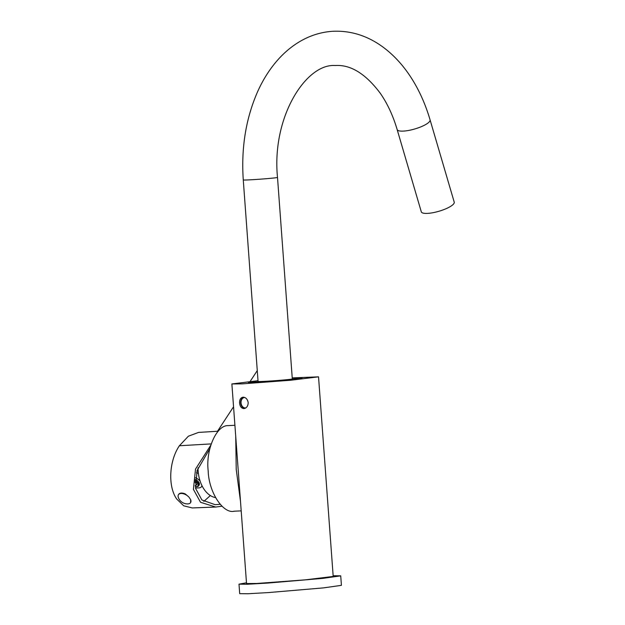 <?xml version="1.0" encoding="UTF-8"?>
<svg xmlns="http://www.w3.org/2000/svg" width="625" height="625" viewBox="0 0 625 625"><rect width="100%" height="100%" fill="white"/><g stroke="black" fill="none" stroke-linecap="round" stroke-linejoin="round"><path stroke-width="0.94" d="M210.367 495.547L203.805 501.43M220.125 504.297L215.086 504.68L201.898 499.977L195.617 488.477L197.094 470.531L209.836 448.617M221.945 506.195L215.758 507.047L200.547 502.305L193.414 489.367L195.523 469.094L210.75 445.25M218.164 431.219L198.562 432.414L188.367 436.211L179.398 445.75C169.07 460.82 167.773 486.344 176.688 499L183.688 505.797L192.25 507.938L215.758 507.047M188.977 497.148A7.242 4.047 -146.7 0 0 181.07 493.461A7.242 4.047 33.3 0 0 178.469 494.703A7.242 4.047 33.3 0 0 178.352 497.539A9.719 9.719 0 0 0 187.953 503.891A7.242 4.047 -146.7 0 0 188.031 503.883A7.242 4.047 -146.7 0 0 190.586 502.648L190.656 499.68L188.977 497.148L185.328 493.969A7.242 4.047 33.3 0 0 178.727 494.305A7.242 4.047 33.3 0 0 178.609 494.508M190.586 502.648A7.242 4.047 -146.7 0 0 190.656 499.68M201.953 485.602A7.625 4.258 33.3 0 1 201.578 486.586A7.625 4.258 33.3 0 1 198.836 487.898L195.539 488.055M195.445 477.727A7.625 4.258 33.3 0 1 200.109 481.055M196.336 486.68A4.766 2.664 -146.7 0 0 196.594 486.703A4.766 2.664 -146.7 0 0 196.906 486.695A4.766 2.664 -146.7 0 0 198.617 485.883L199.18 485.023A4.766 2.664 -146.7 0 0 195.25 479.437M196.445 472.781L198.383 473.367M198.617 485.883A4.766 2.664 -146.7 0 0 195.164 480.508M195.312 486.586A4.195 2.344 -146.7 0 0 196.102 486.688A4.195 2.344 -146.7 0 0 196.375 486.68A4.195 2.344 -146.7 0 0 198.047 484.648A4.195 2.344 -146.7 0 0 195.117 481.383M195.195 485.461L195.688 485.641L196.82 484.562L195.086 482.43M195.688 485.641L196.602 484.242M215.516 497.594A28.695 18.883 -92.8 0 1 198.039 467.789M234.438 511.18C223.141 514.297 208.711 492.109 208.188 470.836C205.602 449.781 216.578 424.93 228.156 425.633L234.906 425.281M240.492 501.297L236.227 469.461L235.734 436.539M258.016 380.703L231.875 383.945L246.531 583.547L256.758 583.477L305.352 579.844L333.195 576.445L318.531 376.844L292.227 377.898M243.914 408.586C241.414 408.359 239.969 406.516 239.586 403.055C239.461 399.594 240.625 397.641 243.078 397.18C245.844 397.383 247.547 399.195 248.195 402.633C248.055 406.117 246.633 408.102 243.914 408.586L244.094 408.57M231.875 383.945L242.102 383.875L290.695 380.242L318.531 376.844M246.477 582.805L239 584.156L247.258 584.242L267.789 583.07L322.844 578.375L340.727 575.844L333.141 575.727M239 584.156L239.695 593.656L247.961 593.75L268.484 592.57L323.539 587.883L341.422 585.344L340.727 575.844M301.625 378.312A26.984 0.742 175.8 0 1 302.109 378.414A26.984 0.742 175.8 0 1 295.492 379.391A26.984 0.742 175.8 0 1 265.789 381.781A26.984 0.742 175.8 0 1 248.297 382.367A26.984 0.742 175.8 0 1 248.758 382.195M243.664 397.203A5.719 4.305 -96 0 0 240.695 402.938A5.719 4.305 -96 0 0 244.844 408.406M245.859 407.891A5.242 3.945 84 0 1 245.547 407.938A5.242 3.945 84 0 1 245.383 407.953A5.242 3.945 84 0 1 241.062 403.031A5.242 3.945 84 0 1 244.445 397.508A5.242 3.945 84 0 1 244.609 397.5A5.242 3.945 84 0 1 244.734 397.492M430.07 119.852L454.227 202.141A17.164 4.438 163.6 0 1 445.484 208.953A17.164 4.438 163.6 0 1 427.461 213.391A17.164 4.438 -16.4 0 1 421.297 211.812L397.141 129.523C392.984 115.539 387.359 103.445 380.25 93.234C365.57 73.688 350.547 64.453 335.18 65.531C306.25 63.25 271.477 116.852 277.508 177.438A17.164 0.477 -4.2 0 1 267.5 178.602A17.164 0.477 -4.2 0 1 249.148 179.875A17.164 0.477 -4.2 0 1 243.273 179.953C241.07 147.547 245.969 117.875 257.953 90.922C263.305 79.18 269.891 68.875 277.703 60.008C283.836 53.07 290.602 47.281 298.008 42.641C309.078 35.734 320.906 31.938 333.492 31.25C351.594 30.602 368.383 36.094 383.875 47.727C395.586 56.617 405.609 68.117 413.953 82.234C420.688 93.656 426.062 106.195 430.07 119.852A17.164 4.438 163.6 0 1 421.328 126.664A17.164 4.438 163.6 0 1 403.305 131.102A17.164 4.438 163.6 0 1 397.141 129.523M243.273 179.953L258.07 381.461A17.164 0.477 -4.2 0 0 263.945 381.383A17.164 0.477 -4.2 0 0 282.297 380.109A17.164 0.477 -4.2 0 0 292.305 378.945L277.508 177.438M301.648 378.586L301.625 378.258A26.508 0.734 -4.2 0 1 295.125 379.219A26.508 0.734 175.8 0 1 265.945 381.562A26.508 0.734 175.8 0 1 248.758 382.141A26.508 0.734 175.8 0 1 255.258 381.18A26.508 0.734 -4.2 0 1 258.031 380.898M301.625 378.258A26.508 0.734 -4.2 0 0 292.266 378.391M211.18 443.906L179.398 445.75M198.148 470.961L196.945 471.016M217.492 431.266L233.547 406.781M250.141 381.469L257.273 370.586M178.469 494.703L178.727 494.305M201.578 486.586L202.07 485.836M196.102 486.688L196.594 486.703M241.195 510.867L233.742 511.234"/></g></svg>
